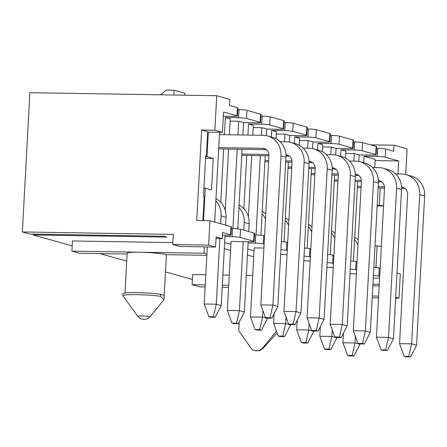 <?xml version="1.0" encoding="UTF-8"?>
<svg xmlns="http://www.w3.org/2000/svg" width="447" height="447" viewBox="0 0 447 447"><rect width="100%" height="100%" fill="white"/><g stroke="black" fill="none" stroke-linecap="round" stroke-linejoin="round"><path stroke-width="0.67" d="M340.62 156.338L340.972 149.795L345.827 151.153L345.453 158.126M317.499 149.885L317.851 143.342L322.706 144.694L322.332 151.673M294.377 143.426L294.729 136.883L299.585 138.24L299.211 145.214M271.256 136.972L271.608 130.429L276.464 131.787L276.084 138.76M247.884 135.072L248.487 123.975L253.343 125.328L252.812 135.15M251.706 155.517L248.387 216.845M243.894 208.755L246.783 155.439M224.433 134.692L225.366 117.516L230.222 118.874L229.361 134.77M228.585 149.058L225.266 210.392M220.773 202.301L223.662 148.98M405.703 174.52L407.088 148.868L393.986 145.208L393.656 151.298L385.722 149.08A6.124 0.564 -176.9 0 0 377.743 148.343L376.525 148.326M397.986 173.984L398.69 160.942L385.28 157.199A6.124 0.564 -176.9 0 0 377.307 156.461L377.743 148.343M363.741 162.792L364.098 156.249L377.307 156.461M374.754 167.53L375.195 159.35L364.098 156.249M373.401 275.508A6.124 0.564 3.1 0 1 378.838 276.151L379.279 268.032L380.168 268.278M397.009 272.983L400.316 273.905L398.998 298.261L395.645 298.21M378.838 276.151L379.732 276.397M395.69 297.339L398.998 298.261M398.69 160.942L375.128 160.568M379.279 268.032A6.124 0.564 -176.9 0 0 373.843 267.39M358.807 161.468L359.164 154.874L372.373 155.087A6.124 0.564 -176.9 0 0 376.178 154.774A6.124 0.564 -176.9 0 0 375.72 154.533L362.159 150.745A6.124 0.564 -176.9 0 0 354.186 150.008L354.622 141.889L353.404 141.867M376.178 154.774L376.614 146.655A6.124 0.564 -176.9 0 0 376.162 146.415L362.595 142.627A6.124 0.564 -176.9 0 0 354.622 141.889M353.895 161.11L354.309 153.517L359.164 154.874M357.717 181.555L353.409 261.143M350.28 269.049A6.124 0.564 3.1 0 1 355.717 269.692L356.611 269.943M355.717 269.692L356.153 261.573L357.047 261.825M340.972 149.795L354.186 150.008M345.71 153.382L354.309 153.517M356.153 261.573A6.124 0.564 -176.9 0 0 350.722 260.931M335.686 155.014L336.043 148.421L349.252 148.633A6.124 0.564 -176.9 0 0 353.057 148.315A6.124 0.564 -176.9 0 0 352.599 148.074L339.038 144.292A6.124 0.564 -176.9 0 0 331.065 143.554L331.501 135.435L330.283 135.413M353.057 148.315L353.493 140.196A6.124 0.564 -176.9 0 0 353.041 139.956L339.474 136.167A6.124 0.564 -176.9 0 0 331.501 135.435M330.774 154.656L331.188 147.063L336.043 148.421M334.596 175.101L330.288 254.689M327.159 262.596A6.124 0.564 3.1 0 1 332.596 263.238L333.484 263.49M332.596 263.238L333.032 255.12L333.926 255.366M317.851 143.342L331.065 143.554M322.589 146.923L331.188 147.063M333.032 255.12A6.124 0.564 -176.9 0 0 327.601 254.477M312.565 148.555L312.922 141.962L326.131 142.174A6.124 0.564 -176.9 0 0 329.931 141.861A6.124 0.564 -176.9 0 0 329.478 141.621L315.912 137.832A6.124 0.564 -176.9 0 0 307.938 137.095L308.38 128.976L307.162 128.959M329.931 141.861L330.372 133.742A6.124 0.564 -176.9 0 0 329.92 133.502L316.353 129.714A6.124 0.564 -176.9 0 0 308.38 128.976M307.653 148.197L308.067 140.609L312.922 141.962M311.475 168.642L307.162 248.236M304.038 256.142A6.124 0.564 3.1 0 1 309.475 256.785L310.363 257.031M309.475 256.785L309.911 248.661L310.805 248.912M294.729 136.883L307.938 137.095M299.468 140.47L308.067 140.609M309.911 248.661A6.124 0.564 -176.9 0 0 304.48 248.024M289.438 142.101L289.796 135.508L303.01 135.72A6.124 0.564 -176.9 0 0 306.81 135.407A6.124 0.564 -176.9 0 0 306.357 135.167L292.791 131.379A6.124 0.564 -176.9 0 0 284.817 130.641L285.259 122.523L284.041 122.5M306.81 135.407L307.251 127.289A6.124 0.564 -176.9 0 0 306.798 127.049L293.232 123.26A6.124 0.564 -176.9 0 0 285.259 122.523M284.532 141.744L284.94 134.15L289.796 135.508M288.354 162.188L284.041 241.777M280.917 249.683A6.124 0.564 3.1 0 1 286.348 250.326L287.242 250.577M286.348 250.326L286.79 242.207L287.684 242.458M271.608 130.429L284.817 130.641M276.341 134.011L284.94 134.15M286.79 242.207A6.124 0.564 -176.9 0 0 281.353 241.564M266.317 135.648L266.675 129.054L279.883 129.267A6.124 0.564 -176.9 0 0 283.689 128.948A6.124 0.564 -176.9 0 0 283.236 128.708L269.67 124.925A6.124 0.564 -176.9 0 0 261.696 124.188L262.138 116.069L260.919 116.047M283.689 128.948L284.13 120.83A6.124 0.564 -176.9 0 0 283.677 120.589L270.111 116.801A6.124 0.564 -176.9 0 0 262.138 116.069M256.008 235.021L260.305 155.657M261.411 135.29L261.819 127.697L266.675 129.054M265.233 155.735L260.919 235.323M248.085 243.017L255.254 243.134A6.124 0.564 3.1 0 1 263.227 243.872L264.121 244.123M263.227 243.872L263.669 235.753L264.563 235.999M248.487 123.975L261.696 124.188M253.22 127.557L261.819 127.697M254.477 234.993L255.695 235.016A6.124 0.564 -176.9 0 1 263.669 235.753M242.883 134.988L243.554 122.595L256.762 122.808A6.124 0.564 -176.9 0 0 260.567 122.495A6.124 0.564 -176.9 0 0 260.115 122.254L246.548 118.466A6.124 0.564 -176.9 0 0 238.575 117.729L239.016 109.61L237.793 109.593M260.567 122.495L261.009 114.376A6.124 0.564 -176.9 0 0 260.556 114.136L246.99 110.348A6.124 0.564 -176.9 0 0 239.016 109.61M232.887 228.568L237.184 149.197M237.96 134.91L238.698 121.243L243.554 122.595M242.112 149.276L237.798 228.87M224.964 236.564L232.133 236.681A6.124 0.564 3.1 0 1 240.106 237.418L253.672 241.201A6.124 0.564 3.1 0 1 254.125 241.441A6.124 0.564 3.1 0 1 250.32 241.76L231.071 241.447L227.333 310.464L239.413 310.659L244.347 312.034L248.152 241.721M240.106 237.418L240.547 229.294L254.114 233.083L253.672 241.201M225.366 117.516L238.575 117.729M230.099 121.103L238.698 121.243M254.125 241.441L254.566 233.323A6.124 0.564 -176.9 0 0 254.114 233.083M231.35 228.54L232.574 228.562A6.124 0.564 -176.9 0 1 240.547 229.294M370.49 144.828L393.986 145.208M223.36 116.186L233.641 116.354A6.124 0.564 -176.9 0 0 237.446 116.041L237.888 107.923A6.124 0.564 -176.9 0 0 237.43 107.682L229.495 105.464L229.825 99.374L216.722 95.714L29.893 92.708L22.35 231.959L173.324 234.384L172.771 244.537L208.632 245.112L209.95 220.757L230.987 226.629L230.551 234.748A6.124 0.564 3.1 0 1 231.004 234.988A6.124 0.564 3.1 0 1 227.199 235.301L222.466 235.228M237.446 116.041A6.124 0.564 -176.9 0 0 236.994 115.801L223.584 112.057L222.483 132.351L214.851 130.222L216.722 95.714M149.996 316.711A6.314 0.581 -176.9 0 0 142.727 315.973A6.314 0.581 -176.9 0 0 137.872 316.32C140.9 319.382 140.397 318.342 141.895 319.085A7.431 6.834 105.6 0 0 143.493 319.314L144.532 319.331A7.431 6.834 105.6 0 0 149.996 316.711L163.96 299.781L166.401 254.673L206.849 255.326M127.104 254.041L79.594 253.276L71.889 251.125L203.988 253.248L204.335 246.867M137.872 316.32L122.819 295.707A22.456 2.062 3.1 0 1 136.743 294.629A22.456 2.062 3.1 0 1 160.562 296.316L163.96 299.781M160.562 296.316L160.674 294.282L164.205 295.271M122.819 295.707L122.931 293.679A22.456 2.062 3.1 0 1 136.855 292.601A22.456 2.062 3.1 0 1 160.674 294.282M124.992 293.003L127.149 253.265A20.417 1.872 3.1 0 1 139.822 252.22A20.417 1.872 3.1 0 1 166.401 254.673M207.71 132.116L222.483 132.351M72.174 245.867L33.061 234.949L167.049 237.106L163.971 236.245L29.983 234.088L22.35 231.959M219.555 132.306L214.694 222.081M208.302 132.128L206.972 156.685L213.213 158.428L211.509 189.891L205.268 188.148L203.508 220.65M33.061 234.949L33.106 234.139M209.95 220.757L196.741 220.544L201.642 130.01L207.732 131.709L206.413 156.07L205.698 156.187M201.642 130.01L214.851 130.222M205.139 286.929L199.826 286.845L192.121 284.694L192.668 274.542L205.799 274.754M222.88 275.028L229.25 275.134M246.331 275.408L252.7 275.508M192.121 284.694L205.251 284.907M222.327 285.18L228.702 285.281M276.464 331.227L262.523 348.124A7.431 6.834 -74.4 0 1 257.059 350.75L256.019 350.733A7.431 6.834 -74.4 0 1 254.421 350.504A7.431 6.834 -74.4 0 1 250.851 347.939L238.743 330.59L239.201 322.097M383.56 205.721L377.207 205.296M379.285 205.329L380.224 188.003M375.916 267.541L377.089 245.923L375.005 245.889M216.03 238.519L222.282 238.62L222.612 232.529L230.551 234.748M208.632 245.112L215.566 247.051L216.113 236.899L222.282 238.62M192.406 279.436L165.468 271.916M126.725 261.098L99.882 253.605M372.843 285.856L379.212 285.963M379.302 284.342L372.932 284.236M253.712 256.829L247.431 255.075M230.591 250.376L224.31 248.621M71.889 251.125L72.436 240.978L172.877 242.592M378.564 297.931L372.195 297.831M228.59 287.309L222.22 287.203M254.041 250.739L247.761 248.985M230.92 244.285L224.64 242.531M203.988 253.248L206.916 254.069M372.295 296.009L378.665 296.11M231.004 234.988L231.445 226.869A6.124 0.564 -176.9 0 0 230.987 226.629M379.632 278.252L373.262 278.146M350.023 273.782L356.393 273.882M326.902 267.323L333.272 267.429M303.781 260.869L310.151 260.97M280.66 254.416L287.03 254.516M255.114 329.59L256.964 330.104L261.495 330.177L259.646 329.662L255.114 329.59L250.46 316.917L254.198 247.906L263.909 248.063M383.543 205.983L377.173 205.883M377.089 245.923L381.358 246.319M215.566 247.051L179.711 246.47L172.771 244.537M202.916 220.639L204.212 196.663L203.519 196.473L205.715 155.874L206.413 156.07M203.977 188.025L205.268 188.148M206.972 156.685L205.681 156.567M205.586 158.305L213.213 158.428M160.495 94.809L166.513 90.087L174.062 90.21L173.799 95.027M184.745 95.2L184.851 93.222L174.062 90.21M215.84 200.921A20.417 18.78 105.6 0 1 221.075 215.901L220.65 223.74M215.962 198.636A20.417 18.78 105.6 0 1 226.009 217.281L225.584 225.12M219.846 238.581L216.292 304.2L221.226 305.58L225.031 235.267M215.247 317.269L213.398 316.75L208.872 316.677L210.721 317.197L215.247 317.269L221.226 305.58M208.872 316.677L204.212 304.005L207.307 246.917M204.212 304.005L216.292 304.2L213.398 316.75M219.432 134.614L263.216 135.318A20.417 18.78 105.6 0 1 267.602 135.955A20.417 18.78 105.6 0 1 280.984 155.919L272.905 305.111L277.838 306.491L285.918 157.294L280.984 155.919M267.602 135.955L272.536 137.33A20.417 18.78 105.6 0 1 285.918 157.294M271.865 318.18L270.016 317.661L265.484 317.588L267.334 318.108L271.865 318.18L277.838 306.491M265.484 317.588L260.83 304.921L268.91 155.724A7.348 6.761 -74.4 0 0 264.093 148.538A7.348 6.761 -74.4 0 0 262.512 148.309L218.728 147.605M266.306 149.667L218.656 148.901M260.83 304.921L272.905 305.111L270.016 317.661M238.961 207.38A20.417 18.78 105.6 0 1 244.196 222.36L243.771 230.199M239.089 205.089A20.417 18.78 105.6 0 1 249.13 223.735L248.705 231.574M243.151 241.643L239.413 310.659L236.519 323.203L231.993 323.131L233.842 323.65L238.368 323.723L236.519 323.203M238.368 323.723L244.347 312.034M231.993 323.131L227.333 310.464M280.057 141.671L286.337 141.772A20.417 18.78 105.6 0 1 290.729 142.409A20.417 18.78 105.6 0 1 304.111 162.373L296.026 311.57L300.96 312.945L309.039 163.753L304.111 162.373M290.729 142.409L295.657 143.783A20.417 18.78 105.6 0 1 309.039 163.753M294.986 324.634L293.137 324.114L288.606 324.041L290.455 324.561L294.986 324.634L300.96 312.945M288.606 324.041L283.951 311.375L292.031 162.183A7.348 6.761 -74.4 0 0 287.214 154.992A7.348 6.761 -74.4 0 0 285.912 154.774M268.876 154.494L241.849 154.059M289.427 156.12L285.951 156.064M268.904 155.791L241.782 155.355M283.951 311.375L296.026 311.57L293.137 324.114M262.082 213.834A20.417 18.78 105.6 0 1 265.484 218.941M262.21 211.543A20.417 18.78 105.6 0 1 265.753 213.984M262.892 310.531L262.534 317.113L267.468 318.487L267.49 318.108M250.46 316.917L262.534 317.113L259.646 329.662M261.495 330.177L267.468 318.487M303.178 148.125L309.458 148.225A20.417 18.78 105.6 0 1 313.85 148.862A20.417 18.78 105.6 0 1 327.232 168.832L319.152 318.024L324.081 319.398L332.166 170.206L327.232 168.832M313.85 148.862L318.784 150.242A20.417 18.78 105.6 0 1 332.166 170.206M318.108 331.087L316.258 330.573L311.727 330.501L313.576 331.015L318.108 331.087L324.081 319.398M311.727 330.501L307.072 317.828L315.152 168.636A7.348 6.761 -74.4 0 0 310.335 161.445A7.348 6.761 -74.4 0 0 309.033 161.227M292.003 160.948L285.728 160.847M268.647 160.574L264.97 160.512M312.548 162.579L309.073 162.524M292.025 162.25L285.655 162.144M268.574 161.87L264.903 161.808M307.072 317.828L319.152 318.024L316.258 330.573M285.208 220.287A20.417 18.78 105.6 0 1 288.606 225.394M285.331 218.002A20.417 18.78 105.6 0 1 288.874 220.438M286.013 316.984L285.655 323.567L290.589 324.947L290.611 324.561M284.616 336.636L282.767 336.116L278.235 336.043L280.085 336.563L284.616 336.636L290.589 324.947M278.235 336.043L273.581 323.377L274.095 313.811M273.581 323.377L285.655 323.567L282.767 336.116M326.299 154.584L332.579 154.684A20.417 18.78 105.6 0 1 336.971 155.321A20.417 18.78 105.6 0 1 350.353 175.285L342.273 324.477L347.207 325.857L355.287 176.66L350.353 175.285M336.971 155.321L341.905 156.696A20.417 18.78 105.6 0 1 355.287 176.66M341.229 337.546L339.379 337.027L334.848 336.954L336.703 337.474L341.229 337.546L347.207 325.857M334.848 336.954L330.193 324.287L338.273 175.09A7.348 6.761 -74.4 0 0 333.456 167.904A7.348 6.761 -74.4 0 0 332.155 167.686M315.124 167.407L308.849 167.307M291.768 167.027L288.091 166.971M335.669 169.033L332.194 168.977M315.146 168.703L308.776 168.603M291.695 168.323L288.024 168.268M330.193 324.287L342.273 324.477L339.379 337.027M308.329 226.746A20.417 18.78 105.6 0 1 311.727 231.848M308.452 224.455A20.417 18.78 105.6 0 1 311.995 226.892M309.134 323.444L308.776 330.026L313.71 331.4L313.733 331.02M307.737 343.089L305.888 342.57L301.356 342.497L303.206 343.017L307.737 343.089L313.71 331.4M301.356 342.497L296.702 329.83L297.221 320.264M296.702 329.83L308.776 330.026L305.888 342.57M349.42 161.037L355.7 161.138A20.417 18.78 105.6 0 1 360.092 161.775A20.417 18.78 105.6 0 1 373.474 181.739L365.395 330.936L370.328 332.311L378.408 183.119L373.474 181.739M360.092 161.775L365.026 163.149A20.417 18.78 105.6 0 1 378.408 183.119M364.35 344L362.5 343.486L357.974 343.408L359.824 343.927L364.35 344L370.328 332.311M357.974 343.408L353.314 330.741L361.394 181.549A7.348 6.761 -74.4 0 0 356.577 174.358A7.348 6.761 -74.4 0 0 355.276 174.14M338.245 173.861L331.97 173.76M314.889 173.486L311.218 173.425M358.79 175.487L355.315 175.431M338.273 175.157L331.903 175.056M314.822 174.783L311.146 174.721M353.314 330.741L365.395 330.936L362.5 343.486M331.451 233.2A20.417 18.78 105.6 0 1 334.853 238.307M331.573 230.909A20.417 18.78 105.6 0 1 335.121 233.351M332.255 329.897L331.903 336.479L336.831 337.854L336.854 337.474M330.858 349.543L329.009 349.029L324.477 348.956L326.327 349.47L330.858 349.543L336.831 337.854M324.477 348.956L319.823 336.284L320.343 326.718M319.823 336.284L331.903 336.479L329.009 349.029M372.541 167.491L378.821 167.597A20.417 18.78 105.6 0 1 383.213 168.228A20.417 18.78 105.6 0 1 396.595 188.198L388.516 337.39L393.449 338.765L401.529 189.573L396.595 188.198M383.213 168.228L388.147 169.609A20.417 18.78 105.6 0 1 401.529 189.573M387.471 350.454L385.621 349.94L381.095 349.867L382.945 350.381L387.471 350.454L393.449 338.765M381.095 349.867L376.435 337.194L384.515 188.003A7.348 6.761 -74.4 0 0 379.699 180.811A7.348 6.761 -74.4 0 0 378.397 180.594M361.366 180.314L355.091 180.214M338.01 179.94L334.339 179.878M381.911 181.946L378.436 181.89M361.394 181.616L355.024 181.51M337.943 181.236L334.267 181.18M376.435 337.194L388.516 337.39L385.621 349.94M354.572 239.653A20.417 18.78 105.6 0 1 357.974 244.76M354.694 237.368A20.417 18.78 105.6 0 1 358.243 239.804M355.376 336.356L355.024 342.933L359.952 344.313L359.975 343.927M353.979 356.002L352.13 355.482L347.598 355.41L349.448 355.929L353.979 356.002L359.952 344.313M347.598 355.41L342.944 342.743L343.464 333.177M342.944 342.743L355.024 342.933L352.13 355.482M395.662 173.95L401.942 174.051A20.417 18.78 105.6 0 1 406.334 174.688A20.417 18.78 105.6 0 1 419.716 194.652L411.637 343.844L416.57 345.224L424.65 196.026L419.716 194.652M406.334 174.688L411.268 176.062A20.417 18.78 105.6 0 1 424.65 196.026M410.592 356.913L408.742 356.393L404.217 356.32L406.066 356.84L410.592 356.913L416.57 345.224M404.217 356.32L399.562 343.654L407.642 194.456A7.348 6.761 -74.4 0 0 402.82 187.271A7.348 6.761 -74.4 0 0 401.518 187.053M384.487 186.773L378.212 186.673M361.131 186.393L357.46 186.338M405.032 188.399L401.562 188.343M384.515 188.07L378.145 187.969M361.064 187.69L357.388 187.634M399.562 343.654L411.637 343.844L408.742 356.393M385.28 157.199L385.722 149.08M376.162 146.415L375.72 154.533M362.159 150.745L362.595 142.627M353.041 139.956L352.599 148.074M339.038 144.292L339.474 136.167M329.92 133.502L329.478 141.621M315.912 137.832L316.353 129.714M306.798 127.049L306.357 135.167M292.791 131.379L293.232 123.26M283.677 120.589L283.236 128.708M269.67 124.925L270.111 116.801M260.556 114.136L260.115 122.254M246.548 118.466L246.99 110.348M237.43 107.682L236.994 115.801M254.421 350.504L257.472 350.839C259.271 350.292 258.612 351.8 262.97 348.414A6.314 0.581 -176.9 0 0 262.523 348.124M257.059 350.75L256.019 350.733M143.493 319.314L144.532 319.331M232.133 236.681L232.574 228.562M255.254 243.134L255.695 235.016M226.009 217.281L221.075 215.901M265.563 149.158L262.512 148.309M249.13 223.735L244.196 222.36M288.684 155.617L285.912 154.841M311.805 162.071L309.033 161.3M334.926 168.525L332.16 167.754M358.047 174.984L355.281 174.207M381.168 181.437L378.402 180.666M404.295 187.891L401.523 187.12M262.97 348.414L277.123 333.015"/></g></svg>

